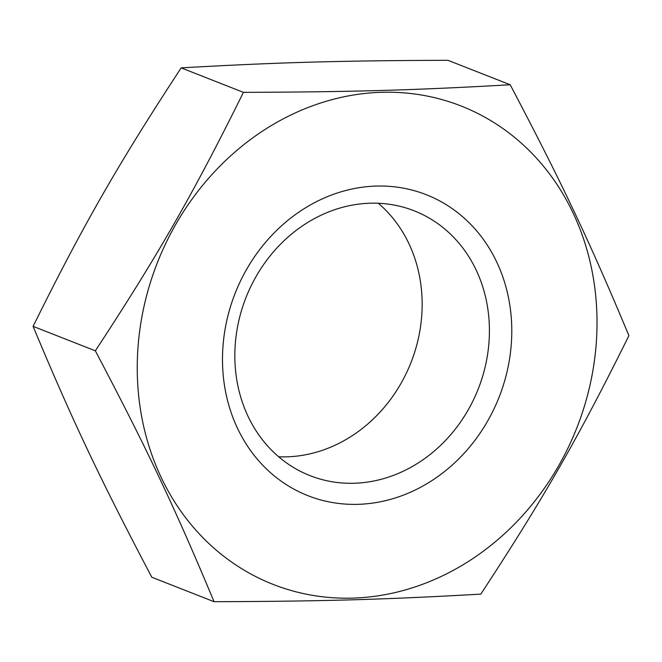 <?xml version="1.0" encoding="UTF-8"?>
<svg xmlns="http://www.w3.org/2000/svg" width="662" height="662" viewBox="0 0 662 662"><rect width="100%" height="100%" fill="white"/><g stroke="black" fill="none" stroke-linecap="round" stroke-linejoin="round"><path stroke-width="0.99" d="M489.16 339.623A142.297 124.812 111.5 0 0 414.18 210.806A142.297 124.812 111.5 0 0 235.093 346.847A142.297 124.812 111.5 0 0 310.073 475.664A142.297 124.812 111.5 0 0 489.16 339.623M278.677 456.78A142.297 124.812 111.5 0 0 421.901 313.184A142.297 124.812 111.5 0 0 378.316 203.259M95.353 350.819C147.196 449.291 175.124 508.308 214.049 601.7C322.526 601.344 385.276 599.557 480.827 594.12C543.907 497.824 578.737 437.019 628.9 335.642C589.966 242.251 562.046 183.233 510.195 84.761C414.644 90.206 351.894 91.985 243.426 92.349C193.263 193.726 158.433 254.522 95.353 350.819L33.1 326.358C83.263 224.981 118.093 164.176 181.173 67.88L243.426 92.349M137.704 351.729A256.988 225.411 111.5 0 0 352.556 598.109A256.988 225.411 111.5 0 0 596.561 338.679A256.988 225.411 111.5 0 0 381.717 92.299A256.988 225.411 111.5 0 0 137.704 351.729M214.049 601.7L151.805 577.239C99.954 478.767 72.034 419.749 33.1 326.358M511.494 341.096A161.702 141.834 -68.5 0 1 357.96 504.336A161.702 141.834 -68.5 0 1 222.78 349.313A161.702 141.834 -68.5 0 1 376.314 186.072A161.702 141.834 -68.5 0 1 511.494 341.096M181.173 67.88C276.724 62.443 339.474 60.656 447.951 60.3L510.195 84.761"/></g></svg>
